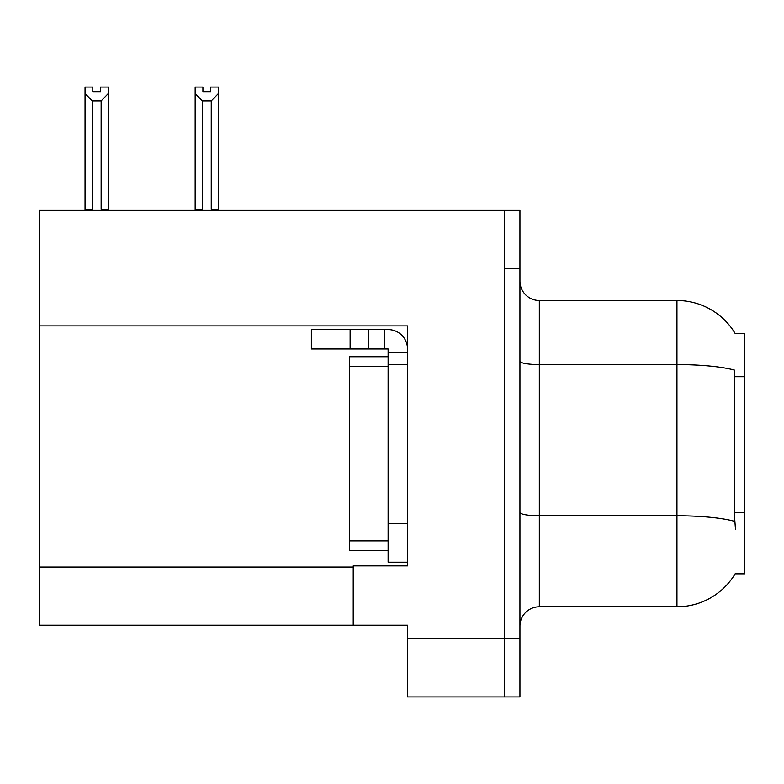 <?xml version="1.0" encoding="UTF-8"?>
<svg xmlns="http://www.w3.org/2000/svg" width="784" height="784" viewBox="0 0 784 784"><rect width="100%" height="100%" fill="white"/><g stroke="black" fill="none" stroke-linecap="round" stroke-linejoin="round"><path stroke-width="1.18" d="M39.2 325.899L407.504 325.899L407.504 523.428L388.119 523.428L388.119 562.197L407.504 562.197L407.504 523.428L407.504 565.881L353.231 565.881L353.231 625.201L39.2 625.201L39.2 210.367L504.435 210.367L504.435 696.917L407.504 696.917L407.504 638.764L504.435 638.764L504.435 696.917L519.939 696.917L519.939 638.764L504.435 638.764L504.435 268.52L519.939 268.52L519.939 638.764M353.231 625.201L407.504 625.201L407.504 638.764M735.137 333.455L744.8 333.455L744.8 573.829L735.137 573.829L735.48 573.251A67.845 67.845 0 0 1 676.955 606.777A67.845 67.845 0 0 0 735.137 573.829M519.939 626.171A19.384 19.384 0 0 1 539.323 606.777L676.955 606.777L676.955 300.507L539.323 300.507A19.384 19.384 0 0 1 519.939 281.123A19.384 19.384 0 0 0 539.323 300.507L539.323 606.777M735.284 333.7A67.845 67.845 0 0 0 676.955 300.507A67.845 67.845 0 0 1 735.284 333.7M735.48 529.239L734.236 512.403L734.51 370.126A67.845 11.78 180 0 0 676.955 364.58L539.323 364.58A19.384 3.361 0 0 1 519.939 361.208M504.435 210.367L519.939 210.367L519.939 268.52M212.199 210.367L211.249 209.397L211.249 100.92L202.341 100.92L195.157 93.531L195.157 87.083L202.919 87.083L202.919 91.679L210.671 91.679L202.919 91.679M210.671 91.679L210.671 87.083L218.422 87.083L218.422 93.531L211.249 100.92M211.249 209.397L218.422 209.397L218.422 210.367L218.422 93.531M202.341 100.92L202.341 209.397L201.38 210.367M195.157 93.531L195.157 210.367L195.157 93.531L195.157 209.397L202.341 209.397M100.568 91.679L92.806 91.679L100.568 91.679L100.568 87.083L108.319 87.083L108.319 93.531L101.146 100.92L92.238 100.92L92.238 209.397L85.054 209.397L85.054 210.367M92.238 100.92L85.054 93.531L85.054 87.083L92.806 87.083L92.806 91.679M92.238 209.397L91.277 210.367M85.054 93.531L85.054 209.397M108.319 93.531L108.319 209.397L101.146 209.397L101.146 100.92M102.096 210.367L101.146 209.397M108.319 209.397L108.319 210.367M350.125 348.968L350.125 329.584L311.356 329.584L311.356 348.968L388.119 348.968L388.119 352.839L407.504 352.839M350.125 329.584L388.119 329.584A19.384 19.384 0 0 1 407.504 348.978M388.119 562.197L407.504 562.197M384.238 348.968L384.238 329.584M407.504 364.472L388.119 364.472L388.119 352.839M388.119 523.428L388.119 356.72L349.35 356.72L349.35 550.564L388.119 550.564M368.735 348.968L368.735 329.584M39.2 567.048L353.231 567.048M744.8 376.712L734.236 376.712M744.8 512.403L734.236 512.403M734.726 521.38A67.845 11.78 180 0 0 676.955 515.774L539.323 515.774A19.384 3.361 -0 0 1 519.939 512.413M349.35 540.872L388.119 540.872M349.35 366.412L388.119 366.412"/></g></svg>
